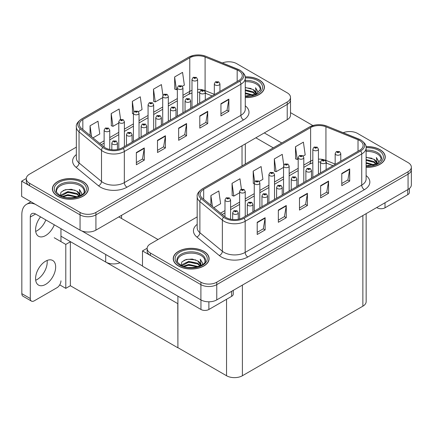 <?xml version="1.0" encoding="UTF-8"?>
<svg xmlns="http://www.w3.org/2000/svg" width="433" height="433" viewBox="0 0 433 433"><rect width="100%" height="100%" fill="white"/><g stroke="black" fill="none" stroke-linecap="round" stroke-linejoin="round"><path stroke-width="0.65" d="M120.033 262.761A11.215 6.473 180 0 1 105.701 262.025L60.95 236.191M290.511 97.403L290.511 115.108A11.215 6.473 0 0 1 287.225 119.681L95.92 230.134A11.215 6.473 0 0 1 80.062 230.134L21.65 196.409L21.65 181.151L80.062 214.871A11.215 6.473 0 0 0 95.92 214.871L287.225 104.423A11.215 6.473 0 0 0 290.511 99.844A11.215 6.473 0 0 1 287.225 104.423L95.92 214.871A11.215 6.473 0 0 1 80.062 214.871L29.579 185.725A11.215 6.473 0 0 1 26.294 181.151L26.294 178.71A11.215 6.473 0 0 0 29.579 183.283L80.062 212.43A11.215 6.473 0 0 0 95.92 212.43L287.225 101.982A11.215 6.473 0 0 0 290.511 97.403A11.215 6.473 0 0 0 287.225 92.824L236.743 63.678A11.215 6.473 0 0 0 222.378 62.958M229.236 61.789L228.391 61.789M26.305 178.461L21.65 181.151M177.909 303.717L70.492 241.701L65.789 244.418L54.212 237.733M70.362 241.776L70.362 285.726L65.789 288.362L59.727 284.865M65.789 288.362L65.789 244.418M177.774 303.793L177.909 347.661L177.909 296.177M177.774 347.737L70.362 285.726M197.183 216.895L150.419 243.898A11.215 6.473 0 0 0 147.133 248.472L147.133 250.918A11.215 6.473 0 0 0 150.419 255.492L200.901 284.638A11.215 6.473 0 0 0 216.76 284.638L408.065 174.19A11.215 6.473 0 0 0 411.35 169.612A11.215 6.473 0 0 1 408.065 174.19L216.76 284.638A11.215 6.473 0 0 1 200.901 284.638L142.489 250.918L142.489 266.176L200.901 299.901A11.215 6.473 0 0 0 216.76 299.901L408.065 189.448A11.215 6.473 0 0 0 411.35 184.875L411.35 167.17A11.215 6.473 0 0 0 408.065 162.591L357.582 133.445A11.215 6.473 0 0 0 343.223 132.72M350.08 131.556L349.231 131.556M147.144 248.228L142.489 250.918M366.156 213.648L366.156 301.612A11.215 6.473 180 0 1 362.87 306.185L242.399 375.741A11.215 6.473 180 0 1 226.54 375.741L177.909 347.661M245.273 97.544A17.942 10.36 0 0 0 264.411 87.212A17.942 10.36 0 0 0 259.156 79.888A17.942 10.36 0 0 0 245.17 76.879M83.022 181.579A17.942 10.36 0 0 0 63.467 179.332A17.942 10.36 0 0 0 52.393 188.902A17.942 10.36 0 0 0 57.649 196.225A17.942 10.36 0 0 0 77.198 198.471A17.942 10.36 0 0 0 88.278 188.902A17.942 10.36 0 0 0 83.022 181.579M52.582 189.849A17.942 10.36 0 0 0 52.517 190.119M238.778 70.774A11.962 6.906 180 0 1 242.28 75.661A11.962 6.906 180 0 1 238.778 80.543L122.22 147.837A11.962 6.906 180 0 1 103.963 146.917L81.496 128.39A11.962 6.906 180 0 1 79.331 124.428A11.962 6.906 180 0 1 82.838 119.546L189.778 57.806A11.962 6.906 180 0 1 205.096 57.032L237.181 70A11.962 6.906 180 0 1 238.778 70.774M239.833 70.168A13.455 7.767 0 0 0 238.036 69.296L205.951 56.322A13.455 7.767 0 0 0 202.72 55.364A13.455 7.767 0 0 0 193.746 55.364A13.455 7.767 0 0 0 188.718 57.194L81.777 118.934A13.455 7.767 0 0 0 80.273 128.882L102.74 147.409A13.455 7.767 0 0 0 123.275 148.449L239.833 81.15A13.455 7.767 0 0 0 239.833 70.168M136.357 152.524L136.357 164.729L144.286 160.15L144.286 147.945L136.357 152.524M136.357 162.564L142.468 159.035L144.254 148.351A2.988 1.727 -120 0 0 144.286 147.945M142.414 159.068L144.286 160.15M157.504 140.314L157.504 152.524L165.433 147.945L165.433 135.735L157.504 140.314M157.504 150.354L163.609 146.83L165.401 136.141A2.988 1.727 -120 0 0 165.433 135.735M163.555 146.863L165.433 147.945M220.938 103.693L220.938 115.898L228.868 111.319L228.868 99.114L220.938 103.693M220.938 113.733L227.044 110.209L228.835 99.52A2.988 1.727 -120 0 0 228.868 99.114M226.989 110.236L228.868 111.319M199.792 115.898L199.792 128.108L207.721 123.529L207.721 111.319L199.792 115.898M199.792 125.938L205.897 122.415L207.688 111.725A2.988 1.727 -120 0 0 207.721 111.319M205.848 122.447L207.721 123.529M178.65 128.108L178.65 140.314L186.58 135.735L186.58 123.529L178.65 128.108M178.65 138.149L184.756 134.62L186.547 123.935A2.988 1.727 -120 0 0 186.58 123.529M184.702 134.652L186.58 135.735M76.343 147.133L29.579 174.131A11.215 6.473 0 0 0 26.294 178.71M92.998 137.873L99.774 133.965L97.982 121.208L90.053 125.787L90.053 135.442M162.927 95.352L161.417 84.587L153.488 89.166L153.612 101.3M182.325 86.302L184.35 85.133L182.558 72.376L174.629 76.955L174.759 89.09M120.585 119.405L119.124 109.002L111.194 113.581L111.324 125.711M138.398 111.665L142.062 109.549L140.27 96.792L132.341 101.371L132.471 113.506M133.424 113.863L132.341 113.457M132.341 101.371L133.824 111.941M153.488 89.166L155.274 101.917L162.711 97.631M155.274 101.917L153.488 101.252M174.629 76.955L176.42 89.712L177.351 89.176M176.42 89.712L174.629 89.041M111.194 113.581L112.986 126.333L118.783 122.988M112.986 126.333L111.194 125.667M90.053 125.787L91.585 136.709M88.153 190.119A17.942 10.36 0 0 0 88.088 189.849M264.287 88.429A17.942 10.36 0 0 0 264.222 88.159M366.112 167.311A17.942 10.36 0 0 0 385.251 156.979A17.942 10.36 0 0 0 379.995 149.656A17.942 10.36 0 0 0 366.009 146.646M203.862 251.34A17.942 10.36 0 0 0 184.312 249.099A17.942 10.36 0 0 0 173.232 258.669A17.942 10.36 0 0 0 178.488 265.992A17.942 10.36 0 0 0 198.043 268.238A17.942 10.36 0 0 0 209.117 258.669A17.942 10.36 0 0 0 203.862 251.34M173.422 259.616A17.942 10.36 0 0 0 173.357 259.887M359.617 140.541A11.962 6.906 180 0 1 363.119 145.423A11.962 6.906 180 0 1 359.617 150.311L243.059 217.604A11.962 6.906 180 0 1 224.803 216.679L202.335 198.157A11.962 6.906 180 0 1 200.176 194.195A11.962 6.906 180 0 1 203.678 189.313L310.618 127.573A11.962 6.906 180 0 1 325.935 126.799L358.021 139.767A11.962 6.906 180 0 1 359.617 140.541M360.678 139.935A13.455 7.767 0 0 0 358.881 139.063L326.791 126.09A13.455 7.767 0 0 0 323.559 125.132A13.455 7.767 0 0 0 314.591 125.132A13.455 7.767 0 0 0 309.557 126.961L202.617 188.701A13.455 7.767 0 0 0 201.112 198.65L223.58 217.177A13.455 7.767 0 0 0 244.115 218.216L360.678 150.917A13.455 7.767 0 0 0 360.678 139.935M257.202 222.286L257.202 234.497L265.131 229.918L265.131 217.712L257.202 222.286M257.202 232.332L263.307 228.803L265.099 218.118A2.988 1.727 -120 0 0 265.131 217.712M263.253 228.835L265.131 229.918M278.343 210.081L278.343 222.291L286.273 217.712L286.273 205.502L278.343 210.081M278.343 220.121L284.454 216.597L286.24 205.908A2.988 1.727 -120 0 0 286.273 205.502M284.4 216.63L286.273 217.712M341.778 173.46L341.778 185.665L349.707 181.086L349.707 168.881L341.778 173.46M341.778 183.5L347.883 179.976L349.675 169.287A2.988 1.727 -120 0 0 349.707 168.881M347.829 180.004L349.707 181.086M320.631 185.665L320.631 197.876L328.56 193.297L328.56 181.086L320.631 185.665M320.631 195.705L326.742 192.182L328.528 181.492A2.988 1.727 -120 0 0 328.56 181.086M326.688 192.214L328.56 193.297M299.49 197.876L299.49 210.081L307.419 205.502L307.419 193.297L299.49 197.876M299.49 207.916L305.595 204.387L307.387 193.703A2.988 1.727 -120 0 0 307.419 193.297M305.541 204.419L307.419 205.502M147.133 248.472A11.215 6.473 0 0 0 150.419 253.051L200.901 282.197A11.215 6.473 0 0 0 216.76 282.197L408.065 171.749A11.215 6.473 0 0 0 411.35 167.17M213.837 207.64L220.614 203.732L218.822 190.975L210.893 195.554L210.893 205.21M283.767 165.119L282.256 154.354L274.327 158.933L274.457 171.067M303.17 156.069L305.189 154.9L303.398 142.143L295.474 146.722L295.598 158.857M241.425 189.172L239.969 178.769L232.039 183.348L232.164 195.478M259.243 181.427L262.901 179.316L261.11 166.559L253.181 171.138L253.31 183.273M254.263 183.63L253.181 183.224M253.181 171.138L254.664 181.708M274.327 158.933L276.119 171.684L283.55 167.392M276.119 171.684L274.327 171.019M295.474 146.722L297.26 159.479L298.191 158.943M297.26 159.479L295.474 158.808M232.039 183.348L233.825 196.1L239.622 192.755M233.825 196.1L232.039 195.435M210.893 195.554L212.424 206.476M208.993 259.887A17.942 10.36 0 0 0 208.933 259.616M385.126 158.197A17.942 10.36 0 0 0 385.067 157.926M109.744 149.461L109.744 130.117A2.804 1.618 180 0 1 108.012 131.616A2.804 1.618 180 0 1 104.959 131.264A2.804 1.618 180 0 1 104.136 130.117L105.257 128.173A1.867 1.126 57.8 0 1 106.253 128.228A0.936 0.541 0 0 0 106.28 128.974A0.936 0.541 0 0 0 107.601 128.974A0.936 0.541 0 0 0 107.601 128.211A0.936 0.541 0 0 0 106.312 128.195L107.314 128.59L106.675 128.747L106.253 128.228M106.691 128.753L106.691 128.433M106.312 128.195A1.867 1.028 -117.9 0 0 105.436 128.071A1.867 1.028 -117.9 0 0 105.354 128.119M106.664 128.736L106.664 128.444M117.435 149.526L117.435 143.014A2.804 1.618 180 0 1 115.708 144.508A2.804 1.618 180 0 1 112.65 144.157A2.804 1.618 180 0 1 111.828 143.014L112.948 141.066A1.867 1.126 57.8 0 1 113.944 141.12A0.936 0.541 0 0 0 113.971 141.867A0.936 0.541 0 0 0 115.292 141.867A0.936 0.541 0 0 0 115.292 141.104A0.936 0.541 0 0 0 114.003 141.088L115.005 141.488L114.366 141.64L113.944 141.12M114.382 141.645L114.382 141.326M114.003 141.088A1.867 1.028 -117.9 0 0 113.127 140.963A1.867 1.028 -117.9 0 0 113.045 141.017M114.366 141.64L114.355 141.342M230.583 219.222L230.583 199.884A2.804 1.618 180 0 1 228.857 201.383A2.804 1.618 180 0 1 225.799 201.031A2.804 1.618 180 0 1 224.981 199.884L226.096 197.941A1.867 1.126 57.8 0 1 227.092 197.995A0.936 0.541 0 0 0 227.119 198.742A0.936 0.541 0 0 0 228.445 198.742A0.936 0.541 0 0 0 228.445 197.978A0.936 0.541 0 0 0 227.152 197.962L228.159 198.357L227.52 198.514L227.092 197.995M227.531 198.52L227.531 198.2M227.152 197.962A1.867 1.028 -117.9 0 0 226.275 197.838A1.867 1.028 -117.9 0 0 226.194 197.886M227.52 198.514L227.509 198.211M238.274 219.293L238.274 212.782A2.804 1.618 180 0 1 236.548 214.275A2.804 1.618 180 0 1 233.49 213.924A2.804 1.618 180 0 1 232.673 212.782L233.788 210.833A1.867 1.126 57.8 0 1 234.783 210.887A0.936 0.541 0 0 0 234.81 211.634A0.936 0.541 0 0 0 236.137 211.634A0.936 0.541 0 0 0 236.137 210.871A0.936 0.541 0 0 0 234.843 210.855L235.85 211.255L235.211 211.407L234.783 210.887M235.222 211.412L235.222 211.093M234.843 210.855A1.867 1.028 -117.9 0 0 233.966 210.73A1.867 1.028 -117.9 0 0 233.885 210.784M235.211 211.407L235.2 211.109M252.921 211.91L252.921 204.327A2.804 1.618 180 0 1 251.189 205.821A2.804 1.618 180 0 1 248.136 205.469A2.804 1.618 180 0 1 247.313 204.327L248.428 202.379A1.867 1.126 57.8 0 1 249.43 202.433A0.936 0.541 0 0 0 249.457 203.18A0.936 0.541 0 0 0 250.777 203.18A0.936 0.541 0 0 0 250.777 202.417A0.936 0.541 0 0 0 249.484 202.4L250.49 202.801L249.852 202.953L249.43 202.433M249.863 202.958L249.863 202.639M249.484 202.4A1.867 1.028 -117.9 0 0 248.612 202.276A1.867 1.028 -117.9 0 0 248.531 202.33M249.852 202.953L249.841 202.655M267.562 203.456L267.562 195.873A2.804 1.618 180 0 1 265.83 197.367A2.804 1.618 180 0 1 262.777 197.015A2.804 1.618 180 0 1 261.954 195.873L263.075 193.924A1.867 1.126 57.8 0 1 264.07 193.984A0.936 0.541 0 0 0 264.098 194.726A0.936 0.541 0 0 0 265.418 194.726A0.936 0.541 0 0 0 265.418 193.962A0.936 0.541 0 0 0 264.13 193.946L265.131 194.347L264.493 194.498L264.07 193.984M264.509 194.504L264.509 194.184M264.13 193.946A1.867 1.028 -117.9 0 0 263.253 193.822A1.867 1.028 -117.9 0 0 263.172 193.876M264.493 194.498L264.482 194.201M282.202 195.002L282.202 187.419A2.804 1.618 180 0 1 280.476 188.912A2.804 1.618 180 0 1 277.418 188.561A2.804 1.618 180 0 1 276.6 187.419L277.715 185.47A1.867 1.126 57.8 0 1 278.711 185.53A0.936 0.541 0 0 0 278.738 186.271A0.936 0.541 0 0 0 280.064 186.271A0.936 0.541 0 0 0 280.064 185.508A0.936 0.541 0 0 0 278.771 185.492L279.664 185.741L279.139 186.044L279.15 185.735M278.771 185.492A1.867 1.028 -117.9 0 0 277.894 185.367A1.867 1.028 -117.9 0 0 277.813 185.421M279.128 186.038L278.711 185.53M279.139 186.044L279.128 185.746M296.849 186.547L296.849 178.964A2.804 1.618 180 0 1 295.117 180.458A2.804 1.618 180 0 1 292.064 180.106A2.804 1.618 180 0 1 291.241 178.964L292.356 177.021A1.867 1.126 57.8 0 1 293.358 177.075A0.936 0.541 0 0 0 293.385 177.822A0.936 0.541 0 0 0 294.705 177.822A0.936 0.541 0 0 0 294.705 177.059A0.936 0.541 0 0 0 293.412 177.043L294.31 177.286L293.78 177.59L293.79 177.281M293.412 177.043A1.867 1.028 -117.9 0 0 292.54 176.913A1.867 1.028 -117.9 0 0 292.454 176.967M293.769 177.584L293.358 177.075M293.78 177.59L293.769 177.292M132.081 142.143L132.081 134.56A2.804 1.618 180 0 1 130.349 136.054A2.804 1.618 180 0 1 127.291 135.702A2.804 1.618 180 0 1 126.474 134.56L127.589 132.612A1.867 1.126 57.8 0 1 128.585 132.671A0.936 0.541 0 0 0 128.617 133.413A0.936 0.541 0 0 0 129.938 133.413A0.936 0.541 0 0 0 129.938 132.65A0.936 0.541 0 0 0 128.644 132.633L129.651 133.034L129.012 133.185L128.585 132.671M129.023 133.191L129.023 132.871M128.644 132.633A1.867 1.028 -117.9 0 0 127.773 132.509A1.867 1.028 -117.9 0 0 127.686 132.563M129.012 133.185L129.002 132.888M146.722 133.689L146.722 126.106A2.804 1.618 180 0 1 144.99 127.6A2.804 1.618 180 0 1 141.937 127.248A2.804 1.618 180 0 1 141.115 126.106L142.235 124.157A1.867 1.126 57.8 0 1 143.231 124.217A0.936 0.541 0 0 0 143.258 124.958A0.936 0.541 0 0 0 144.579 124.958A0.936 0.541 0 0 0 144.579 124.195A0.936 0.541 0 0 0 143.285 124.179L144.292 124.58L143.653 124.731L143.231 124.217M143.664 124.736L143.664 124.423M143.285 124.179A1.867 1.028 -117.9 0 0 142.414 124.054A1.867 1.028 -117.9 0 0 142.333 124.109M143.653 124.731L143.642 124.433M161.363 125.234L161.363 117.652A2.804 1.618 180 0 1 159.631 119.145A2.804 1.618 180 0 1 156.578 118.794A2.804 1.618 180 0 1 155.756 117.652L156.876 115.703A1.867 1.126 57.8 0 1 157.872 115.763A0.936 0.541 0 0 0 157.899 116.509A0.936 0.541 0 0 0 159.22 116.509A0.936 0.541 0 0 0 159.22 115.746A0.936 0.541 0 0 0 157.931 115.73L158.933 116.125L158.294 116.277L157.872 115.763M158.31 116.282L158.31 115.968M157.931 115.73A1.867 1.028 -117.9 0 0 157.055 115.6A1.867 1.028 -117.9 0 0 156.973 115.654M158.283 116.271L158.283 115.979M176.009 116.78L176.009 109.197A2.804 1.618 180 0 1 174.277 110.691A2.804 1.618 180 0 1 171.219 110.345A2.804 1.618 180 0 1 170.402 109.197L171.517 107.254A1.867 1.126 57.8 0 1 172.513 107.308A0.936 0.541 0 0 0 172.545 108.055A0.936 0.541 0 0 0 173.866 108.055A0.936 0.541 0 0 0 173.866 107.292A0.936 0.541 0 0 0 172.572 107.276L173.579 107.671L172.94 107.822L172.513 107.308M172.951 107.833L172.951 107.514M172.572 107.276A1.867 1.028 -117.9 0 0 171.695 107.146A1.867 1.028 -117.9 0 0 171.614 107.2M172.94 107.822L172.929 107.525M124.39 146.587L124.39 121.662A2.804 1.618 180 0 1 122.658 123.161A2.804 1.618 180 0 1 119.6 122.81A2.804 1.618 180 0 1 118.783 121.662L119.898 119.719A1.867 1.126 57.8 0 1 120.894 119.773A0.936 0.541 0 0 0 120.926 120.52A0.936 0.541 0 0 0 122.247 120.52A0.936 0.541 0 0 0 122.247 119.757A0.936 0.541 0 0 0 120.953 119.741L121.96 120.141L121.321 120.293L121.332 119.979M120.953 119.741A1.867 1.028 -117.9 0 0 120.076 119.616A1.867 1.028 -117.9 0 0 119.995 119.67M121.31 119.995L120.894 119.773M139.031 138.132L139.031 113.213A2.804 1.618 180 0 1 137.299 114.707A2.804 1.618 180 0 1 134.246 114.355A2.804 1.618 180 0 1 133.424 113.213L134.544 111.265A1.867 1.126 57.8 0 1 135.54 111.319A0.936 0.541 0 0 0 135.567 112.066A0.936 0.541 0 0 0 136.888 112.066A0.936 0.541 0 0 0 136.888 111.303A0.936 0.541 0 0 0 135.594 111.286L136.492 111.53L135.962 111.838L135.973 111.525M135.594 111.286A1.867 1.028 -117.9 0 0 134.723 111.162A1.867 1.028 -117.9 0 0 134.641 111.216M135.951 111.833L135.54 111.319M135.962 111.838L135.951 111.541M153.672 129.678L153.672 104.759A2.804 1.618 180 0 1 151.94 106.253A2.804 1.618 180 0 1 148.887 105.901A2.804 1.618 180 0 1 148.064 104.759L149.185 102.81A1.867 1.126 57.8 0 1 150.181 102.865A0.936 0.541 0 0 0 150.208 103.611A0.936 0.541 0 0 0 151.528 103.611A0.936 0.541 0 0 0 151.528 102.848A0.936 0.541 0 0 0 150.24 102.832L151.241 103.233L150.603 103.384L150.181 102.865M150.619 103.39L150.619 103.07M150.24 102.832A1.867 1.028 -117.9 0 0 149.363 102.708A1.867 1.028 -117.9 0 0 149.282 102.762M150.603 103.384L150.592 103.086M245.23 216.348L245.23 191.429A2.804 1.618 180 0 1 243.498 192.929A2.804 1.618 180 0 1 240.445 192.577A2.804 1.618 180 0 1 239.622 191.429L240.737 189.486A1.867 1.126 57.8 0 1 241.738 189.54A0.936 0.541 0 0 0 241.766 190.287A0.936 0.541 0 0 0 243.086 190.287A0.936 0.541 0 0 0 243.086 189.524A0.936 0.541 0 0 0 241.793 189.508L242.799 189.903L242.161 190.06L241.738 189.54M242.171 190.065L242.171 189.746M241.793 189.508A1.867 1.028 -117.9 0 0 240.921 189.383A1.867 1.028 -117.9 0 0 240.835 189.432M242.161 190.06L242.15 189.762M259.87 207.9L259.87 182.975A2.804 1.618 180 0 1 258.138 184.474A2.804 1.618 180 0 1 255.086 184.122A2.804 1.618 180 0 1 254.263 182.975L255.383 181.032A1.867 1.126 57.8 0 1 256.379 181.086A0.936 0.541 0 0 0 256.406 181.833A0.936 0.541 0 0 0 257.727 181.833A0.936 0.541 0 0 0 257.727 181.07A0.936 0.541 0 0 0 256.439 181.054L257.44 181.454L256.801 181.606L256.379 181.086M256.812 181.611L256.812 181.292M256.439 181.054A1.867 1.028 -117.9 0 0 255.562 180.929A1.867 1.028 -117.9 0 0 255.481 180.983M256.791 181.595L256.791 181.308M274.511 199.445L274.511 174.526A2.804 1.618 180 0 1 272.785 176.02A2.804 1.618 180 0 1 269.727 175.668A2.804 1.618 180 0 1 268.909 174.526L270.024 172.578A1.867 1.126 57.8 0 1 271.02 172.632A0.936 0.541 0 0 0 271.047 173.379A0.936 0.541 0 0 0 272.373 173.379A0.936 0.541 0 0 0 272.373 172.615A0.936 0.541 0 0 0 271.08 172.599L272.086 173L271.448 173.151L271.02 172.632M271.459 173.157L271.459 172.837M271.08 172.599A1.867 1.028 -117.9 0 0 270.203 172.475A1.867 1.028 -117.9 0 0 270.122 172.529M271.448 173.151L271.437 172.854M385.018 202.758L385.018 207.791L407.751 194.671L407.751 189.632M312.886 125.554L290.511 112.64M281.742 142.977L264.309 132.915M409.391 188.528L409.391 192.382A5.607 3.237 180 0 1 407.751 194.671M385.018 207.791A5.607 3.237 180 0 1 377.089 207.791L377.089 207.337M255.849 137.797L273.283 147.859M376.694 207.564L377.089 207.791M47.1 260.46A14.202 8.2 -60 0 1 37.162 279.496A14.202 8.2 -60 0 1 35.69 280.227M45.622 261.186A14.202 8.2 -60 0 1 52.723 260.482A14.202 8.2 -60 0 1 54.899 271.864A14.202 8.2 -60 0 1 45.622 284.384A14.202 8.2 -60 0 1 38.521 285.087A14.202 8.2 -60 0 1 36.345 273.705A14.202 8.2 -60 0 1 45.622 261.186M45.833 219.921A14.202 8.2 -60 0 1 37.162 230.665A14.202 8.2 -60 0 1 35.69 231.395M54.293 224.808A14.202 8.2 -60 0 1 45.622 235.552A14.202 8.2 -60 0 1 38.521 236.256A14.202 8.2 -60 0 1 40.55 216.873M208.885 301.796L208.885 309.481L231.617 296.361L231.617 291.322M158.007 239.519L118.837 216.901M142.489 265.959L81.951 231.011M30.294 298.543A5.607 3.237 120 0 0 31.452 301.108L22.998 296.226A5.607 3.237 -60 0 1 21.834 293.661L30.294 298.543L30.294 217.057A7.475 4.314 60 0 1 31.842 213.631A7.475 4.314 60 0 1 35.576 214.005L200.955 309.481L200.955 299.928M35.279 204.279A22.429 12.947 -120 0 0 26.478 204.349A22.429 12.947 -120 0 0 21.834 214.611L21.834 293.661M31.452 301.108A5.607 3.237 120 0 0 34.256 300.832L56.988 287.707A5.607 3.237 120 0 0 60.95 280.844M60.95 241.625L60.95 228.651M233.257 290.375L233.257 294.072A5.607 3.237 180 0 1 231.617 296.361M208.885 309.481A5.607 3.237 180 0 1 200.955 309.481M245.273 81.696A13.829 7.983 180 0 1 256.249 84.007A13.829 7.983 180 0 1 260.217 90.519M245.186 76.987A17.753 10.251 180 0 1 259.026 79.964A17.753 10.251 180 0 1 264.222 87.212A17.753 10.251 180 0 1 245.273 97.436M245.273 87.482L253.078 89.501L255.806 93.501M245.273 95.909L248.093 96.099M245.273 92.857L253.5 95.13M245.273 93.62L252.688 95.368M245.273 89.804L253.078 91.791L255.47 94.399M245.273 90.567L253.078 92.554L255.134 94.546M255.649 94.324A9.342 5.396 0 0 0 255.811 93.317A9.342 5.396 0 0 0 253.078 89.501M256.341 93.988L255.562 87.726L257.835 91.661L257.749 92.483M255.562 87.726L257.835 91.812M245.273 87.688L251.097 88.484M245.273 90.741L250.826 91.455M245.273 93.788L250.826 94.502M177.427 261.976A13.829 7.983 180 0 1 185.2 253.911A13.829 7.983 180 0 1 200.955 255.465A13.829 7.983 180 0 1 204.923 261.976M203.732 251.421A17.753 10.251 180 0 1 208.933 258.669A17.753 10.251 180 0 1 197.973 268.135A17.753 10.251 180 0 1 178.623 265.916A17.753 10.251 180 0 1 173.422 258.669A17.753 10.251 180 0 1 184.382 249.197A17.753 10.251 180 0 1 203.732 251.421M181.135 265.353L181.844 261.949L186.098 259.497L192.252 259.053L197.784 260.958L200.517 264.958M188.539 267.47L192.804 267.551M183.327 266.317L188.756 264.39L198.206 266.587M184.074 266.566L188.756 265.153L197.394 266.82M181.838 265.705L182.152 264.644L188.756 261.343L197.784 263.248L200.176 265.857M181.99 265.775L188.756 262.106L197.784 264.011L199.846 266.003M200.355 265.775A9.342 5.396 0 0 0 200.522 264.769A9.342 5.396 0 0 0 197.784 260.958M201.047 265.445L200.268 259.183L202.541 263.118L202.455 263.941M200.268 259.183L202.541 263.269M184.003 260.303L188.236 259.259L195.803 259.935M185.508 262.836L188.236 262.311L195.537 262.907M185.508 265.889L188.236 265.364L195.537 265.959M56.588 192.209A13.829 7.983 180 0 1 64.355 184.144A13.829 7.983 180 0 1 80.116 185.697A13.829 7.983 180 0 1 84.083 192.209M82.892 181.654A17.753 10.251 180 0 1 88.088 188.902A17.753 10.251 180 0 1 77.128 198.374A17.753 10.251 180 0 1 57.778 196.149A17.753 10.251 180 0 1 52.582 188.902A17.753 10.251 180 0 1 63.543 179.43A17.753 10.251 180 0 1 82.892 181.654M60.295 195.586L61.004 192.182L65.259 189.73L71.413 189.286L76.944 191.191L79.672 195.191M67.7 197.702L71.959 197.784M62.482 196.55L67.916 194.628L77.366 196.82M63.234 196.799L67.916 195.391L76.554 197.058M60.999 195.938L61.307 194.882L67.916 191.575L76.944 193.481L79.336 196.089M61.15 196.008L67.916 192.339L76.944 194.244L79.001 196.236M79.515 196.014A9.342 5.396 0 0 0 79.677 195.007A9.342 5.396 0 0 0 76.944 191.191M80.208 195.678L79.428 189.416L81.702 193.351L81.615 194.173M79.428 189.416L81.702 193.502M63.164 190.536L67.391 189.492L74.963 190.168M64.669 193.075L67.391 192.544L74.692 193.145M64.669 196.122L67.391 195.597L74.692 196.192M366.112 151.463A13.829 7.983 180 0 1 377.089 153.775A13.829 7.983 180 0 1 381.056 160.286M366.031 146.755A17.753 10.251 180 0 1 379.865 149.731A17.753 10.251 180 0 1 385.067 156.979A17.753 10.251 180 0 1 366.112 167.203M366.112 157.249L373.917 159.268L376.65 163.268M366.112 165.677L368.938 165.861M366.112 162.624L374.339 164.897M366.112 163.387L373.527 165.13M366.112 159.571L373.917 161.558L376.309 164.167M366.112 160.334L373.917 162.321L375.979 164.313M376.488 164.085A9.342 5.396 0 0 0 376.656 163.084A9.342 5.396 0 0 0 373.917 159.268M377.181 163.755L376.401 157.493L378.675 161.428L378.588 162.251M376.401 157.493L378.675 161.579M366.112 157.455L371.936 158.245M366.112 160.508L371.671 161.222M366.112 163.555L371.671 164.269M190.65 108.331L190.65 100.743A2.804 1.618 180 0 1 188.918 102.237A2.804 1.618 180 0 1 185.865 101.89A2.804 1.618 180 0 1 185.043 100.743L186.163 98.8A1.867 1.126 57.8 0 1 187.159 98.854A0.936 0.541 0 0 0 187.186 99.601A0.936 0.541 0 0 0 188.507 99.601A0.936 0.541 0 0 0 188.507 98.838A0.936 0.541 0 0 0 187.213 98.821L188.22 99.217L187.581 99.368L187.159 98.854M187.592 99.379L187.592 99.06M187.213 98.821A1.867 1.028 -117.9 0 0 186.342 98.692A1.867 1.028 -117.9 0 0 186.26 98.746M187.581 99.368L187.57 99.07M205.291 99.877L205.291 92.289A2.804 1.618 180 0 1 203.559 93.788A2.804 1.618 180 0 1 200.506 93.436A2.804 1.618 180 0 1 199.683 92.289L200.804 90.345A1.867 1.126 57.8 0 1 201.8 90.4A0.936 0.541 0 0 0 201.827 91.147A0.936 0.541 0 0 0 203.147 91.147A0.936 0.541 0 0 0 203.147 90.383A0.936 0.541 0 0 0 201.859 90.367L202.861 90.762L202.222 90.919L201.8 90.4M202.238 90.925L202.238 90.605M201.859 90.367A1.867 1.028 -117.9 0 0 200.982 90.243A1.867 1.028 -117.9 0 0 200.901 90.291M202.211 90.908L202.211 90.616M219.937 91.423L219.937 83.834A2.804 1.618 180 0 1 218.205 85.333A2.804 1.618 180 0 1 215.147 84.982A2.804 1.618 180 0 1 214.33 83.834L215.445 81.891A1.867 1.126 57.8 0 1 216.44 81.945A0.936 0.541 0 0 0 216.468 82.692A0.936 0.541 0 0 0 217.794 82.692A0.936 0.541 0 0 0 217.794 81.929A0.936 0.541 0 0 0 216.5 81.913L217.507 82.308L216.868 82.465L216.879 82.151M216.5 81.913A1.867 1.028 -117.9 0 0 215.623 81.788A1.867 1.028 -117.9 0 0 215.542 81.837M216.857 82.454L216.44 81.945M216.868 82.465L216.857 82.162M311.489 178.093L311.489 170.51A2.804 1.618 180 0 1 309.757 172.004A2.804 1.618 180 0 1 306.705 171.657A2.804 1.618 180 0 1 305.882 170.51L307.002 168.567A1.867 1.126 57.8 0 1 307.998 168.621A0.936 0.541 0 0 0 308.025 169.368A0.936 0.541 0 0 0 309.346 169.368A0.936 0.541 0 0 0 309.346 168.605A0.936 0.541 0 0 0 308.058 168.589L308.951 168.832L308.42 169.135L308.431 168.827M308.058 168.589A1.867 1.028 -117.9 0 0 307.181 168.459A1.867 1.028 -117.9 0 0 307.1 168.513M308.41 169.13L307.998 168.621M308.42 169.135L308.41 168.838M326.13 169.644L326.13 162.056A2.804 1.618 180 0 1 324.404 163.55A2.804 1.618 180 0 1 321.346 163.203A2.804 1.618 180 0 1 320.528 162.056L321.643 160.113A1.867 1.126 57.8 0 1 322.639 160.167A0.936 0.541 0 0 0 322.666 160.914A0.936 0.541 0 0 0 323.992 160.914A0.936 0.541 0 0 0 323.992 160.15A0.936 0.541 0 0 0 322.699 160.134L323.705 160.529L323.067 160.681L322.639 160.167M323.078 160.692L323.078 160.372M322.699 160.134A1.867 1.028 -117.9 0 0 321.822 160.004A1.867 1.028 -117.9 0 0 321.741 160.058M323.056 160.675L323.056 160.383M340.776 161.19L340.776 153.601A2.804 1.618 180 0 1 339.044 155.101A2.804 1.618 180 0 1 335.992 154.749A2.804 1.618 180 0 1 335.169 153.601L336.284 151.658A1.867 1.126 57.8 0 1 337.285 151.712A0.936 0.541 0 0 0 337.312 152.459A0.936 0.541 0 0 0 338.633 152.459A0.936 0.541 0 0 0 338.633 151.696A0.936 0.541 0 0 0 337.339 151.68L338.238 151.923L337.708 152.232L337.718 151.918M337.339 151.68A1.867 1.028 -117.9 0 0 336.468 151.555A1.867 1.028 -117.9 0 0 336.381 151.604M337.697 152.221L337.285 151.712M337.708 152.232L337.697 151.929M289.157 190.991L289.157 166.072A2.804 1.618 180 0 1 287.425 167.566A2.804 1.618 180 0 1 284.373 167.214A2.804 1.618 180 0 1 283.55 166.072L284.665 164.123A1.867 1.126 57.8 0 1 285.666 164.177A0.936 0.541 0 0 0 285.693 164.924A0.936 0.541 0 0 0 287.014 164.924A0.936 0.541 0 0 0 287.014 164.161A0.936 0.541 0 0 0 285.72 164.145L286.727 164.545L286.089 164.697L285.666 164.177M286.099 164.702L286.099 164.383M285.72 164.145A1.867 1.028 -117.9 0 0 284.849 164.02A1.867 1.028 -117.9 0 0 284.762 164.075M286.089 164.697L286.078 164.399M303.798 182.537L303.798 157.617A2.804 1.618 180 0 1 302.066 159.111A2.804 1.618 180 0 1 299.014 158.759A2.804 1.618 180 0 1 298.191 157.617L299.311 155.669A1.867 1.126 57.8 0 1 300.307 155.728A0.936 0.541 0 0 0 300.334 156.47A0.936 0.541 0 0 0 301.655 156.47A0.936 0.541 0 0 0 301.655 155.707A0.936 0.541 0 0 0 300.361 155.691L301.368 156.091L300.729 156.243L300.307 155.728M300.74 156.248L300.74 155.929M300.361 155.691A1.867 1.028 -117.9 0 0 299.49 155.566A1.867 1.028 -117.9 0 0 299.409 155.62M300.729 156.243L300.719 155.945M318.439 174.082L318.439 149.163A2.804 1.618 180 0 1 316.712 150.657A2.804 1.618 180 0 1 313.654 150.305A2.804 1.618 180 0 1 312.832 149.163L313.952 147.215A1.867 1.126 57.8 0 1 314.948 147.274A0.936 0.541 0 0 0 314.975 148.016A0.936 0.541 0 0 0 316.301 148.016A0.936 0.541 0 0 0 316.301 147.252A0.936 0.541 0 0 0 315.007 147.236L315.901 147.485L315.376 147.788L315.386 147.48M315.007 147.236A1.867 1.028 -117.9 0 0 314.131 147.112A1.867 1.028 -117.9 0 0 314.049 147.166M315.365 147.783L314.948 147.274M315.376 147.788L315.365 147.491M168.318 121.224L168.318 96.305A2.804 1.618 180 0 1 166.586 97.798A2.804 1.618 180 0 1 163.528 97.447A2.804 1.618 180 0 1 162.711 96.305L163.826 94.356A1.867 1.126 57.8 0 1 164.821 94.41A0.936 0.541 0 0 0 164.849 95.157A0.936 0.541 0 0 0 166.175 95.157A0.936 0.541 0 0 0 166.175 94.394A0.936 0.541 0 0 0 164.881 94.378L165.888 94.778L165.249 94.93L164.821 94.41M165.26 94.935L165.26 94.616M164.881 94.378A1.867 1.028 -117.9 0 0 164.004 94.253A1.867 1.028 -117.9 0 0 163.923 94.307M165.249 94.93L165.238 94.632M182.959 112.769L182.959 87.85A2.804 1.618 180 0 1 181.227 89.344A2.804 1.618 180 0 1 178.174 88.992A2.804 1.618 180 0 1 177.351 87.85L178.472 85.902A1.867 1.126 57.8 0 1 179.468 85.961A0.936 0.541 0 0 0 179.495 86.703A0.936 0.541 0 0 0 180.815 86.703A0.936 0.541 0 0 0 180.815 85.94A0.936 0.541 0 0 0 179.522 85.923L180.529 86.324L179.89 86.476L179.468 85.961M179.901 86.481L179.901 86.167M179.522 85.923A1.867 1.028 -117.9 0 0 178.65 85.799A1.867 1.028 -117.9 0 0 178.569 85.853M179.89 86.476L179.879 86.178M197.6 104.315L197.6 79.396A2.804 1.618 180 0 1 195.868 80.89A2.804 1.618 180 0 1 192.815 80.538A2.804 1.618 180 0 1 191.992 79.396L193.113 77.447A1.867 1.126 57.8 0 1 194.108 77.507A0.936 0.541 0 0 0 194.136 78.249A0.936 0.541 0 0 0 195.456 78.249A0.936 0.541 0 0 0 195.456 77.491A0.936 0.541 0 0 0 194.168 77.475L195.169 77.87L194.531 78.021L194.108 77.507M194.547 78.027L194.547 77.713M194.168 77.475A1.867 1.028 -117.9 0 0 193.291 77.345A1.867 1.028 -117.9 0 0 193.21 77.399M194.531 78.021L194.52 77.724M105.701 262.025L105.701 254.485M80.062 230.134L80.062 212.43M287.225 119.681L287.225 101.982M95.92 230.134L95.92 212.43M242.031 165.904L242.031 145.775M121.559 218.476L121.559 215.331M200.901 299.901L200.901 282.197M216.76 299.901L216.76 282.197M408.065 189.448L408.065 171.749M362.87 306.185L362.87 215.542M242.399 375.741L242.399 285.098M226.54 375.741L226.54 299.29M245.273 105.809A18.689 10.793 180 0 1 243.535 119.914L126.977 187.208A3.74 2.16 60 0 1 124.331 182.629L240.894 115.335A14.949 8.633 0 0 0 245.273 109.23L245.273 78.102A14.949 8.633 180 0 1 240.894 84.202A3.74 2.16 -120 0 0 239.833 81.15M126.977 187.208A18.689 10.793 180 0 1 100.548 187.208A18.689 10.793 180 0 1 98.453 185.768L75.986 167.241A18.689 10.793 180 0 1 76.343 154.576M103.189 182.629A14.949 8.633 0 0 0 124.331 182.629L124.331 151.501A14.949 8.633 180 0 1 101.511 150.348L79.044 131.821A14.949 8.633 180 0 1 76.343 126.869L76.343 158.002A14.949 8.633 0 0 0 79.044 162.954L101.511 181.476A14.949 8.633 0 0 0 103.189 182.629M193.746 55.364L188.436 57.313A3.74 2.16 60 0 1 188.718 57.194M81.777 118.934A3.74 2.16 -120 0 0 81.496 119.053C77.594 121.873 75.878 124.482 76.343 126.869M80.273 128.882A3.74 2.501 129.5 0 0 79.044 131.821L79.044 162.954A3.74 2.501 -50.5 0 1 75.986 167.241M102.74 147.409A3.74 2.501 129.5 0 0 101.511 150.348L101.511 181.476A3.74 2.501 -50.5 0 1 98.453 185.768M123.275 148.449A3.74 2.16 60 0 1 124.331 151.501L240.894 84.202L240.894 115.335A3.74 2.16 60 0 0 243.535 119.914M29.579 183.283L29.579 185.725M82.838 119.546L82.838 129.494M237.181 70L237.181 81.464M205.096 57.032L205.096 90.6A11.962 6.906 0 0 0 203.797 90.145M214.33 94.334L205.096 90.6A6.728 3.15 -68 0 0 205.155 91.531M202.947 89.912A11.962 6.906 0 0 0 197.6 89.366M191.992 90.367A11.962 6.906 0 0 0 189.778 91.374L182.959 95.314M189.778 57.806L189.778 91.374A6.728 3.886 60 0 1 188.382 94.454L182.959 97.587M177.351 98.551L168.318 103.768M162.711 107.005L153.672 112.223M148.064 115.459L139.031 120.672M133.424 123.908L124.39 129.126M118.783 132.363L109.744 137.58M104.136 140.817L99.687 143.388M212.094 95.947L206.433 93.658A6.728 3.15 -68 0 1 205.285 92.159M178.65 128.493L186.547 123.935M199.792 116.288L207.688 111.725M220.938 104.077L228.835 99.52M157.504 140.703L165.401 136.141M136.357 152.909L144.254 148.351M366.112 175.576A18.689 10.793 180 0 1 364.375 189.681L247.817 256.975A3.74 2.16 60 0 1 245.175 252.396L361.734 185.102A14.949 8.633 0 0 0 366.112 178.997L366.112 147.869A14.949 8.633 180 0 1 361.734 153.969A3.74 2.16 -120 0 0 360.678 150.917M247.817 256.975A18.689 10.793 180 0 1 221.387 256.975A18.689 10.793 180 0 1 219.293 255.535L196.826 237.008A18.689 10.793 180 0 1 197.183 224.343M224.029 252.396A14.949 8.633 0 0 0 245.175 252.396L245.175 221.263A14.949 8.633 180 0 1 222.356 220.116L199.889 201.589A14.949 8.633 180 0 1 197.183 196.636L197.183 227.769A14.949 8.633 0 0 0 199.889 232.716L222.356 251.243A14.949 8.633 0 0 0 224.029 252.396M314.591 125.132L309.276 127.08A3.74 2.16 60 0 1 309.557 126.961M202.617 188.701A3.74 2.16 -120 0 0 202.335 188.82C198.438 191.64 196.717 194.244 197.183 196.636M201.112 198.65A3.74 2.501 129.5 0 0 199.889 201.589L199.889 232.716A3.74 2.501 -50.5 0 1 196.826 237.008M223.58 217.177A3.74 2.501 129.5 0 0 222.356 220.116L222.356 251.243A3.74 2.501 -50.5 0 1 219.293 255.535M244.115 218.216A3.74 2.16 60 0 1 245.175 221.263L361.734 153.969L361.734 185.102A3.74 2.16 60 0 0 364.375 189.681M150.419 253.051L150.419 255.492M203.678 189.313L203.678 199.261M358.021 139.767L358.021 151.231M325.935 126.799L325.935 160.367A11.962 6.906 0 0 0 324.642 159.912M335.169 164.102L325.935 160.367A6.728 3.15 -68 0 0 325.995 161.298M323.787 159.68A11.962 6.906 0 0 0 318.439 159.127M312.832 160.134A11.962 6.906 0 0 0 310.618 161.141L303.798 165.081M310.618 127.573L310.618 161.141A6.728 3.886 60 0 1 309.222 164.221L303.798 167.355M298.191 168.318L289.157 173.536M283.55 176.772L274.511 181.984M268.909 185.227L259.87 190.439M254.263 193.675L245.23 198.893M239.622 202.13L230.583 207.347M224.981 210.584L220.527 213.155M332.934 165.715L327.272 163.425A6.728 3.15 -68 0 1 326.13 161.926M299.49 198.26L307.387 193.703M320.631 186.055L328.528 181.492M341.778 173.844L349.675 169.287M278.343 210.465L286.24 205.908M257.202 222.676L265.099 218.118M35.576 214.005L30.294 217.057M245.273 80.408A14.213 8.205 180 0 1 256.52 82.779A14.213 8.205 180 0 1 260.644 89.171L256.385 93.961L245.273 96.121M245.267 77.956A16.075 9.277 180 0 1 257.835 80.652A16.075 9.277 180 0 1 261.077 91.082A16.075 9.277 180 0 1 245.273 96.467M177 260.628A14.213 8.205 180 0 1 185.27 252.574A14.213 8.205 180 0 1 201.226 254.236A14.213 8.205 180 0 1 205.35 260.628C206.649 265.429 189.01 270.841 180.745 265.137C177.557 262.458 176.307 260.953 177 260.628M202.541 252.103A16.075 9.277 180 0 1 202.541 265.229A16.075 9.277 180 0 1 179.809 265.229A16.075 9.277 180 0 1 179.809 252.103A16.075 9.277 180 0 1 202.541 252.103M56.16 190.861A14.213 8.205 180 0 1 64.43 182.807A14.213 8.205 180 0 1 80.386 184.469A14.213 8.205 180 0 1 84.511 190.861C85.81 195.662 68.17 201.074 59.906 195.37C56.712 192.69 55.467 191.186 56.16 190.861M81.702 182.336A16.075 9.277 180 0 1 81.702 195.462A16.075 9.277 180 0 1 58.969 195.462A16.075 9.277 180 0 1 58.969 182.336A16.075 9.277 180 0 1 81.702 182.336M366.112 150.175A14.213 8.205 180 0 1 377.36 152.546A14.213 8.205 180 0 1 381.484 158.938L377.23 163.728L366.112 165.888M366.112 147.723A16.075 9.277 180 0 1 378.675 150.413A16.075 9.277 180 0 1 381.917 160.843A16.075 9.277 180 0 1 366.112 166.229M245.311 164.01L245.311 143.88M245.273 78.102C245.776 75.775 244.06 73.172 240.12 70.287L206.065 56.36L202.72 55.364M188.436 57.313L81.496 119.053M206.433 93.658L205.291 93.247M199.683 92.24L197.6 92.207M191.992 93.003L188.382 94.454M177.351 100.824L168.318 106.042M162.711 109.278L153.672 114.496M148.064 117.733L139.031 122.95M133.424 126.187L124.39 131.405M118.783 134.641L109.744 139.859M104.136 143.096L101.311 144.725M366.112 147.869C366.616 145.542 364.9 142.939 360.96 140.054L326.91 126.127L323.559 125.132M309.276 127.08L202.335 188.82M327.272 163.425L326.13 163.014M320.528 162.007L318.439 161.974M312.832 162.77L309.222 164.221M298.191 170.591L289.157 175.809M283.55 179.046L274.511 184.263M268.909 187.5L259.87 192.717M254.263 195.954L245.23 201.172M239.622 204.408L230.583 209.626M224.981 212.863L222.151 214.492M109.744 130.117L108.537 128.119L105.436 128.071M104.136 147.058L104.136 130.117M117.435 143.014L116.228 141.012L113.127 140.963M111.828 149.769L111.828 143.014M230.583 199.884L229.376 197.886L226.275 197.838M224.981 216.825L224.981 199.884M238.274 212.782L237.067 210.779L233.966 210.73M232.673 219.536L232.673 212.782M252.921 204.327L251.714 202.325L248.612 202.276M247.313 215.147L247.313 204.327M267.562 195.873L266.355 193.87L263.253 193.822M261.954 206.693L261.954 195.873M282.202 187.419L280.995 185.416L277.894 185.367M276.6 198.238L276.6 187.419M296.849 178.964L295.642 176.962L292.54 176.913M291.241 189.784L291.241 178.964M132.081 134.56L130.869 132.558L127.773 132.509M126.474 145.38L126.474 134.56M146.722 126.106L145.515 124.103L142.414 124.054M141.115 136.925L141.115 126.106M161.363 117.652L160.156 115.649L157.055 115.6M155.756 128.471L155.756 117.652M176.009 109.197L174.797 107.2L171.695 107.146M170.402 120.017L170.402 109.197M124.39 121.662L123.178 119.665L120.076 119.616M118.783 149.223L118.783 121.662M139.031 113.213L137.824 111.211L134.723 111.162M133.424 141.369L133.424 113.213M153.672 104.759L152.465 102.756L149.363 102.708M148.064 132.915L148.064 104.759M245.23 191.429L244.023 189.432L240.921 189.383M239.622 218.99L239.622 191.429M259.87 182.975L258.663 180.978L255.562 180.929M254.263 211.136L254.263 182.975M274.511 174.526L273.304 172.523L270.203 172.475M268.909 202.682L268.909 174.526M26.478 204.349L30.938 201.773M264.222 87.212L264.222 88.7M208.933 258.669L208.933 260.157M173.422 258.669L173.422 260.157M88.088 188.902L88.088 190.39M52.582 188.902L52.582 190.39M385.067 156.979L385.067 158.467M190.65 100.743L189.443 98.746L186.342 98.692M185.043 111.568L185.043 100.743M205.291 92.289L204.084 90.291L200.982 90.243M199.683 103.114L199.683 92.289M219.937 83.834L218.725 81.837L215.623 81.788M214.33 94.659L214.33 83.834M311.489 170.51L310.282 168.513L307.181 168.459M305.882 181.335L305.882 170.51M326.13 162.056L324.923 160.058L321.822 160.004M320.528 172.881L320.528 162.056M340.776 153.601L339.569 151.604L336.468 151.555M335.169 164.426L335.169 153.601M289.157 166.072L287.95 164.069L284.849 164.02M283.55 194.228L283.55 166.072M303.798 157.617L302.591 155.615L299.49 155.566M298.191 185.773L298.191 157.617M318.439 149.163L317.232 147.16L314.131 147.112M312.832 177.319L312.832 149.163M168.318 96.305L167.106 94.302L164.004 94.253M162.711 124.46L162.711 96.305M182.959 87.85L181.752 85.848L178.65 85.799M177.351 116.006L177.351 87.85M197.6 79.396L196.393 77.393L193.291 77.345M191.992 107.552L191.992 79.396"/></g></svg>
